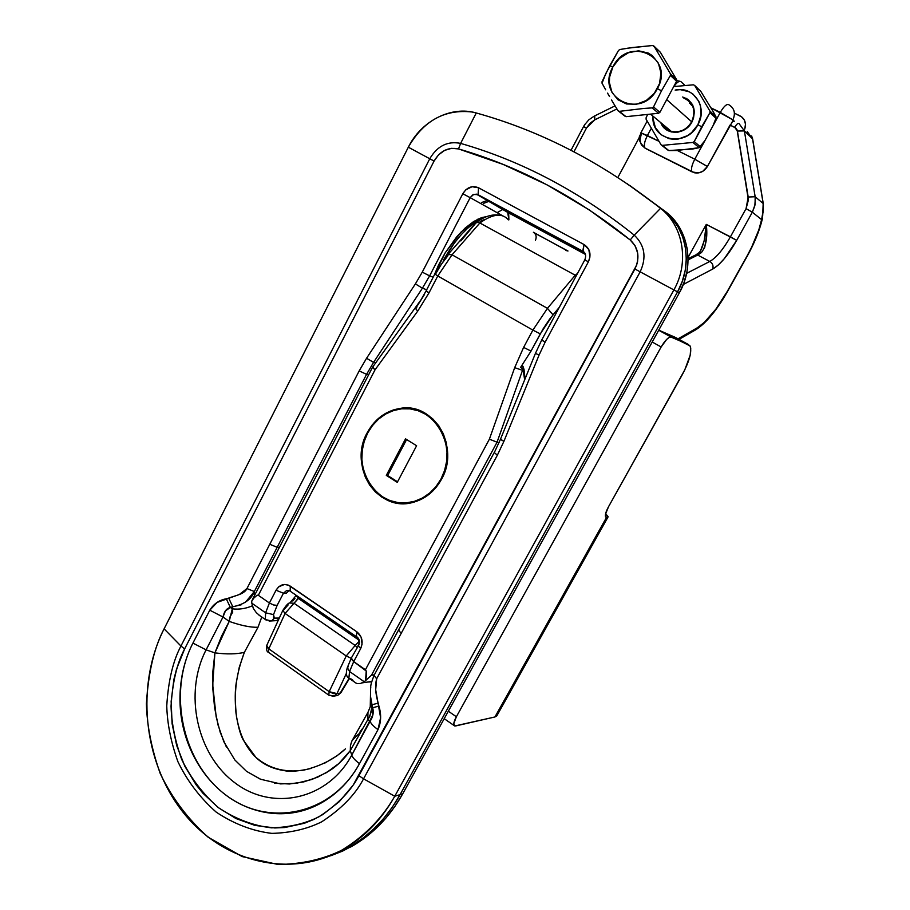 <?xml version="1.0" encoding="UTF-8"?>
<svg xmlns="http://www.w3.org/2000/svg" width="910" height="910" viewBox="0 0 910 910"><rect width="100%" height="100%" fill="white"/><g stroke="black" fill="none" stroke-linecap="round" stroke-linejoin="round"><path stroke-width="1.36" d="M434.07 161.07L438.597 154.791L444.683 150.366L451.61 148.319L458.526 148.921L503.105 164.403L546.887 184.764L589.407 209.982L630.209 239.967L635.123 245.802L637.705 253.196L637.626 261.261L636.579 265.231L353.137 785.159L339.248 801.71L322.754 814.575L313.734 819.466L304.338 823.277L284.773 827.531L274.797 827.952L254.982 825.415L235.929 818.534L218.366 807.648L202.896 793.202L196.128 784.818L184.787 766.163L176.688 745.529L172.092 723.689L171.148 701.417L173.878 679.486L176.597 668.895L184.628 648.932L434.07 161.07C440.099 150.901 448.255 146.851 458.526 148.921C519.098 166.428 576.326 196.776 630.209 239.967L634.224 235.133C644.792 245.211 646.771 257.439 640.162 271.828L363.556 778.823L394.758 796.25C381.608 819.671 364.284 837.473 342.774 849.644C288.902 879.708 220.937 861.429 182.057 810.981C142.961 760.612 135.749 684.809 164.096 628.856L180.954 646.032L429.759 158.761C437.346 145.93 447.629 140.811 460.619 143.393C521.828 160.979 579.704 191.555 634.224 235.133L660.546 208.367C683.444 225.93 689.53 262.558 673.889 289.926L677.552 291.86L400.059 794.658L392.346 807.136L383.565 818.579L373.805 828.885L363.204 837.951L351.84 845.686L339.874 852.033L326.394 857.254L339.874 852.033L351.84 845.686L363.204 837.951L373.805 828.885L383.565 818.579L392.346 807.136L400.059 794.658L394.758 796.25L673.889 289.926L677.552 291.86L400.059 794.658L394.758 796.25L673.889 289.926L640.162 271.828L673.889 289.926C689.53 262.558 683.444 225.93 660.546 208.367L664.3 210.87L671.944 218.263L678.143 227.045L682.693 236.953L685.446 247.679L686.299 258.895L685.241 270.236L682.295 281.338L677.552 291.86C693.101 264.696 687.05 228.33 664.3 210.87L660.546 208.367L634.224 235.133C579.704 191.555 521.828 160.979 460.619 143.393L476.271 112.976C541.086 130.949 602.511 162.742 660.546 208.367C602.511 162.742 541.086 130.949 476.271 112.976L460.619 143.393L458.526 148.921L460.619 143.393C447.629 140.811 437.346 145.93 429.759 158.761L408.328 147.204C423.491 120.746 444.706 108.995 471.983 111.987L476.271 112.976C451.121 105.537 421.171 120.996 408.328 147.204L164.096 628.856C154.222 647.419 148.33 672.399 146.408 703.794C146.999 725.952 151.617 749.226 160.251 773.602C171.819 797.763 187.779 818.966 208.128 837.2L242.174 856.583L278.13 864.5C301.642 864.136 322.686 859.461 341.261 850.475C366.707 835.209 383.861 815.428 394.758 796.25L363.556 778.823C355.31 794.635 341.341 808.979 321.639 821.855C307.045 829.078 290.449 832.912 271.863 833.378C252.582 831.069 234.041 823.994 216.227 812.141C199.961 797.74 187.187 780.905 177.894 761.647C170.955 742.196 167.235 723.609 166.757 705.887C168.293 680.782 173.025 660.831 180.954 646.032L164.096 628.856L408.328 147.204L434.07 161.07L429.759 158.761L180.954 646.032L184.628 648.932L434.07 161.07M398.478 630.084L401.196 633.326L497.372 455.182L494.221 452.532L497.372 455.182L503.901 441.35L539.073 355.059L545.09 342.274L588.372 261.841L589.953 256.961L588.85 249.647L584.038 244.54L478.58 187.79L472.062 186.721L465.795 189.826L462.803 193.75L422.263 272.147L415.392 283.897L366.559 358.267L359.188 370.893L246.951 588.565L239.341 594.514L217.228 602.363L209.766 610.189L192.931 643.086C186.732 655.211 182.751 668.429 180.965 682.739C179.19 697.049 179.77 711.165 182.705 725.077C185.651 738.988 190.827 752.035 198.232 764.195C205.66 776.378 214.669 786.502 225.248 794.601C235.838 802.677 247.52 808.251 260.283 811.322C273.068 814.37 285.695 814.53 298.173 811.8C310.674 809.035 322.311 803.462 333.071 795.067C343.855 786.627 352.659 776.15 359.495 763.627L377.991 729.638L380.608 717.728L375.682 689.791L376.66 678.792L497.372 455.182L503.901 441.35L539.073 355.059L545.09 342.274L588.372 261.841C591.511 254.459 590.067 248.692 584.038 244.54L478.58 187.79C472.199 185.231 466.932 187.221 462.803 193.75L422.263 272.147L415.392 283.897L366.559 358.267L373.578 362.351L422.399 288.197L426.676 289.755L422.399 288.197L415.392 283.897L422.399 288.197L429.634 275.866L470.174 197.652L502.786 215.852L497.099 212.656L503.128 209.3L504.743 209.835L584.925 253.173L478.046 194.694L583.276 251.547M362.009 729.137L361.088 730.468M361.065 730.48L359.837 732.209M345.482 748.828L336.962 755.823L324.324 763.388M311.243 768.404C299.06 771.202 290.006 771.93 284.091 770.588C274.683 769.189 266.641 765.947 259.953 760.874L257.689 759.077M257.359 758.803L256.506 758.053M256.154 757.734L243.391 740.251C240.399 734.973 237.919 725.861 235.963 712.905C234.905 700.45 235.007 690.337 236.281 682.568L239.25 667.303L244.358 652.356L258.008 627.252L261.739 617.139M241.355 604.752L232.789 606.742L232.334 608.836L230.367 607.436L232.801 606.742C244.278 604.399 251.456 599.326 254.334 591.523L277.175 547.32L269.792 544.271L277.175 547.32L366.559 374.351L359.188 370.893L366.559 374.351L373.578 362.351L366.559 358.267L359.188 370.893L246.951 588.565L254.334 591.523L254.777 594.992L254.334 591.523L277.175 547.32L279.427 547.32L277.175 547.32L366.559 374.351L368.607 374.852L366.559 374.351L373.578 362.351L375.693 362.897L373.578 362.351L422.399 288.197L429.634 275.866L422.263 272.147L429.634 275.866L470.174 197.652L497.099 212.656L503.128 209.3L504.743 209.835L478.046 194.694L473.666 194.444L470.174 197.652L462.803 193.75L470.174 197.652L472.813 194.842L476.362 194.137L507.689 212.383L504.743 209.835L507.689 212.383L508.713 214.51L508.883 219.833M626.706 183.399L664.3 210.87L626.706 183.399M326.394 857.254L351.101 846.766L330.637 855.809L342.649 851.066L354.593 844.742L365.922 837.029L376.501 827.986L386.227 817.715L394.986 806.306L402.686 793.873L400.059 794.658C386.989 817.931 369.744 835.619 348.348 847.722C369.744 835.619 386.989 817.931 400.059 794.658L677.552 291.86L682.295 281.338L685.241 270.236L686.299 258.895L685.446 247.679L682.693 236.953L678.143 227.045L671.944 218.263L664.3 210.87C687.05 228.33 693.101 264.696 677.552 291.86L679.372 292.815L684.092 282.327L687.027 271.271L688.085 259.976L687.232 248.805L684.491 238.113L679.952 228.228L673.775 219.481L666.154 212.11L629.674 185.401M487.009 216.512L481.549 217.649L473.655 221.528L465.283 227.955L456.877 236.634L445.172 252.843L438.586 264.935L434.047 275.571L445.172 252.843L461.063 232.039L477.693 219.253L487.009 216.512M433.183 277.231L429.634 275.866L433.183 277.231M482.562 218.525L475.088 222.427L468.206 227.739L461.233 234.655L454.42 242.924L443.318 260.351C455.705 238.409 468.775 224.463 482.55 218.525M478.046 194.694L478.58 187.79L478.046 194.694L583.89 251.911M508.895 219.845L507.689 212.383L585.46 254.425M634.224 235.133L630.209 239.967C638.558 247.941 640.128 257.621 634.907 269.007L640.162 271.828C646.771 257.439 644.792 245.211 634.224 235.133M363.556 778.823L640.162 271.828L634.907 269.007L358.915 775.695L363.556 778.823L358.915 775.695C351.067 790.779 337.758 804.474 318.978 816.782C305.066 823.687 289.243 827.372 271.51 827.838C253.105 825.666 235.383 818.932 218.366 807.648C202.816 793.895 190.6 777.822 181.704 759.44C175.061 740.842 171.501 723.075 171.046 706.137C172.513 682.147 177.04 663.071 184.628 648.932L180.954 646.032C173.025 660.831 168.293 680.782 166.757 705.887C167.235 723.609 170.955 742.196 177.894 761.647C187.187 780.905 199.961 797.74 216.227 812.141C234.041 823.994 252.582 831.069 271.863 833.378C290.449 832.912 307.045 829.078 321.639 821.855C341.341 808.979 355.31 794.635 363.556 778.823M245.2 602.545L254.334 591.523L246.951 588.565C244.403 594.321 235.042 595.606 228.683 598.097L232.789 606.742L229.206 621.405L222.995 617.014L206.104 649.865L214.908 652.868L221.608 636.079L229.206 621.405L222.995 617.014L225.441 610.894L230.367 607.436L232.334 608.836L232.744 612.134L229.673 617.481L229.206 621.405C241.23 625.614 250.83 627.559 258.008 627.252L261.762 617.026M274.479 783.191L289.391 783.988L303.826 781.872L317.67 777.174L329.67 770.611C337.007 765.992 343.878 759.327 350.293 750.602L351.749 755.152C327.702 800.027 272.181 811.697 234.518 782.52C196.492 753.958 183.718 692.851 206.104 649.865L214.908 652.868L212.713 684.866L216.159 716.773L220.22 732.311L226.408 747.064M246.485 771.305L260.988 779.449M258.008 627.252C250.83 627.559 241.23 625.614 229.206 621.405L214.908 652.868L212.838 671.728L212.872 689.245L214.555 707.377L218.104 725.202L223.837 741.73L234.848 759.975L246.485 771.305L260.408 779.21L280.416 783.897L296.091 783.351L311.959 779.449L326.462 772.624L338.838 763.535L350.293 750.602L367.765 719.685L367.981 712.257L367.765 719.685C370.336 715.203 371.724 711.051 371.951 707.229L370.677 697.185L371.951 707.229L372.008 704.772L371.951 707.229L372.679 707.741L372.008 704.772L372.804 715.067L351.749 755.152L350.293 750.602L367.765 719.685L370.074 721.334L367.765 719.685L369.744 716.636L371.951 707.229L372.679 707.741C373.908 712.314 373.043 716.853 370.074 721.334L351.749 755.152C327.702 800.027 272.181 811.697 234.518 782.52C196.492 753.958 183.718 692.851 206.104 649.865L222.995 617.014C224.122 611.509 226.579 608.324 230.367 607.436L232.789 606.742L228.683 598.097L226.26 598.791L230.367 607.436L226.26 598.791C219.23 600.054 213.725 603.865 209.766 610.189L222.995 617.014L209.766 610.189L192.931 643.086L206.104 649.865L192.931 643.086C167.554 692.305 181.989 761.647 225.248 794.601C268.223 828.009 331.661 815.121 359.495 763.627C355.23 760.476 352.648 757.655 351.749 755.152C352.648 757.655 355.23 760.476 359.495 763.627L377.991 729.638C373.68 726.51 371.041 723.746 370.074 721.334C371.041 723.746 373.68 726.51 377.991 729.638C381.176 722.278 381.472 714.43 378.89 706.092L372.679 707.741L378.89 706.092L378.207 703.111L372.008 704.772L378.207 703.111C375.364 693.443 374.852 685.344 376.66 678.792L401.196 633.326L398.466 630.107L399.035 629.845M232.334 608.836C239.262 609.643 245.916 608.631 252.286 605.81C245.916 608.631 239.262 609.643 232.334 608.836M214.908 652.868C226.726 654.381 236.543 654.21 244.358 652.356C236.543 654.21 226.726 654.381 214.908 652.868M370.586 695.388L370.563 694.421M367.515 713.11L351.681 741.377L350.441 745.722L350.293 750.602L350.6 744.801L352.068 740.581L358.529 734.029M345.447 748.862C334.561 758.997 320.729 766.072 303.963 770.076C284.238 773.09 267.563 768.267 253.947 755.584C244.13 743.914 240.103 734.814 236.498 716.898C233.745 691.009 236.122 674.845 244.358 652.356M583.026 251.41L584.038 244.54L582.741 251.149L584.641 252.73M542.155 340.078L545.09 342.274L541.723 340.01L584.812 259.851L588.372 261.841L584.846 259.862M500.875 439.359L503.901 441.35L500.42 439.382L535.433 353.387L539.073 355.059L535.433 353.376L541.723 340.01M500.42 439.382L494.369 452.463M398.421 630.186L374.021 675.436L376.66 678.792L374.021 675.436L374.624 675.118M370.7 697.447L372.008 704.772M475.088 223.974L460.87 240.923M545.238 333.481L556.317 312.881L545.238 333.481M367.196 432.75L363.682 441.259L361.714 450.313L361.338 459.573L362.589 468.684L365.411 477.318L369.71 485.155L375.329 491.9L382.052 497.281L389.651 501.091L397.829 503.185L406.281 503.469L414.687 501.911L422.718 498.555L430.043 493.538L436.39 487.032L441.498 479.297C434.809 491.263 425.379 498.942 413.197 502.32C377.946 512.99 347.802 466.421 367.196 432.75C374.954 418.68 386.204 410.524 400.957 408.272C434.15 402.584 460.187 447.333 441.498 479.297L445.149 470.629L447.208 461.37L447.584 451.883L446.264 442.567L443.307 433.763L438.825 425.846L433.001 419.1L426.085 413.8L418.338 410.148L410.08 408.26L401.617 408.203L393.279 409.966L385.396 413.481L378.253 418.589L372.11 425.095L367.196 432.75M480.105 221.517L484.95 219.321M416.973 306.351L424.151 294.988M435.469 274.172L441.282 264.378L447.902 255.744L448.038 254.459L452.042 254.8L479.866 222.984L477.989 222.302L475.441 223.155L448.266 254.197M507.894 219.299C501.74 212.815 492.401 214.043 479.866 222.984L452.042 254.8L547.456 308.342L532.873 330.114L547.456 308.342L452.042 254.8L437.778 275.969L532.873 330.114L523.614 347.404L514.673 367.663L489.387 439.189L365.422 669.749L353.706 661.604L360.644 648.637L362.066 644.166L361.111 637.125L356.845 631.802L288.47 585.164L284.432 584.47L278.744 586.802L276.037 590.249L269.406 603L258.338 595.299L375.045 369.801L417.701 311.152L428.974 292.918L437.778 275.969L532.873 330.114L523.614 347.404L514.673 367.663L522.522 370.325L522.977 369.062L524.66 379.823L524.285 373.418L523.625 370.643L522.522 370.325L522.977 369.062L523.625 370.643L522.522 370.325L497.065 442.192L499.089 442.533L497.065 442.192L371.473 675.231L374.351 674.822L371.473 675.231L365.558 680.612L366.229 671.034L353.706 661.604L349.565 671.5L364.182 681.715L365.558 680.612L364.182 681.715L349.565 671.5L348.883 678.098L349.702 678.678M576.212 275.855L575.234 275.229L547.456 308.342L575.234 275.229L479.866 222.984L575.234 275.229L577.509 273.444M566.941 250.603L533.988 232.596M353.034 680.35L350.725 678.723M360.565 683.467L364.182 681.715L360.565 683.467L357.516 683.615L360.565 683.467M355.014 682.5L356.538 683.33M522.192 366.025L520.577 367.412L522.977 369.062L520.577 367.412L531.03 351.078L523.614 347.404L531.03 351.078L540.29 333.845L532.873 330.114L540.29 333.845L553.018 314.826L547.456 308.342L553.018 314.826L559.309 307.307L549.617 319.126L543.202 328.726L531.03 351.078L520.577 367.412L522.192 366.025L523.079 366.616L522.727 366.161M404.791 408.01L404.165 408.635L404.791 408.01M251.751 601.123L253.401 597.745L251.751 601.123L251.808 603.171L251.751 601.123L253.776 598.154L251.751 601.123M253.401 608.585L251.808 603.171L265.606 612.817L269.406 603L258.338 595.299L257.143 595.163L253.776 598.154L257.143 595.163L258.338 595.299L375.045 369.801L372.69 367.663L373.305 367.151M260.408 616.172L256.347 612.703L260.408 616.172M416.791 307.284L416.041 308.331M356.049 683.126L348.883 678.098L349.565 671.5L353.706 661.604L360.644 648.637C363.454 641.937 362.18 636.329 356.845 631.802L290.324 586.165L290.119 591.125L290.324 586.165C284.557 583.06 279.791 584.413 276.037 590.249L283.465 593.218L286.411 593.104L283.465 593.218L277.14 605.366L283.465 593.218L276.037 590.249L269.406 603L273.523 604.968L277.14 605.366L273.535 614.603L277.14 605.366L273.523 604.968L269.406 603L265.606 612.817L273.535 614.603L274.388 618.345L271.385 620.961L274.388 618.345L279.12 618.038L273.557 618.129L273.535 614.603L265.606 612.817L265.322 619.517L265.606 612.817L251.808 603.171L253.287 608.358L256.347 612.703M366.298 676.596L365.558 680.612L371.473 675.231L497.065 442.192L489.387 439.189L365.422 669.749L366.229 671.034L366.298 676.596M514.673 367.663L489.387 439.189L497.065 442.192L522.522 370.325L514.673 367.663M421.603 298.946L372.611 367.151L375.045 369.801L417.701 311.152L415.358 308.297L417.701 311.152L428.974 292.918L426.71 291.041M420.591 300.527L426.085 290.916L428.974 292.918L437.778 275.969L434.843 274.012L437.778 275.969L452.042 254.8L448.061 254.425M475.611 222.939L477.989 222.302L479.866 222.984C492.799 213.782 502.297 212.747 508.372 219.879M286.411 593.104L289.175 590.556L286.411 593.104M565.645 250.398L567.976 251.023L534.307 232.892M533.396 232.266C536.195 234.211 536.866 236.918 535.41 240.388M278.426 619.494L276.538 620.62L278.426 619.494M274.456 620.756L278.039 620.302M269.132 621.075L276.538 620.609M258.531 614.762L266.277 620.176M351.271 658.158L347.324 667.61L349.565 671.5L347.324 667.61L348.257 666.757M351.317 659.045L351.317 658.044L353.706 661.604L351.317 659.045M288.891 590.442L286.627 590.522L283.465 593.218L286.627 590.522L289.528 590.635M360.644 648.637L358.051 645.452L360.644 648.637M351.317 658.044L358.745 645.122C360.144 641.789 359.507 638.991 356.845 636.738M356.845 631.802L356.39 636.693L356.845 631.802M371.587 681.863L367.697 682.034M522.977 369.062L523.079 366.616L522.977 369.062M523.625 370.643L523.682 368.197L523.625 370.643M523.682 368.209L523.079 366.616M295.011 598.279L292.827 601.032M288.186 604.866L283.715 609.939M289.482 602.943L294.055 603.262L285.08 613.442L282.828 610.394L285.08 613.442L268.791 648.841L268.518 652.333L268.791 648.841L267.369 647.567L266.755 645.406L268.791 648.841L329.181 691.668L336.962 693.602L346.323 673.502L336.962 693.602L333.356 693.568L329.181 691.668L328.76 695.115L329.181 691.668L346.221 655.951L351.203 658.317L346.221 655.951L355.184 645.463L357.05 647.34L355.184 645.463L358.824 641.641L355.184 645.463L294.055 603.262L285.08 613.442L346.221 655.951L285.08 613.442L268.791 648.841L329.181 691.668L346.221 655.951L355.184 645.463L294.055 603.262L299.015 597.244L298.389 598.45L358.472 639.787L298.389 598.45L296.307 595.379M336.962 693.602L340.192 693.09L349.087 678.337L340.192 693.09L336.962 693.602L334.334 696.025L336.962 693.602M266.71 645.509C266.255 649.729 266.857 652.004 268.518 652.333L329.158 695.399M332.093 696.343L334.334 696.025L332.093 696.343M334.903 695.752L337.576 695.502L340.192 693.09L337.576 695.502L335.528 695.832M290.188 602.568L296.057 595.572L298.389 598.45L294.055 603.262L289.437 602.977C288.06 603.262 285.865 605.73 282.851 610.371M351.101 846.766C372.452 834.709 389.639 817.066 402.686 793.873L679.372 292.815C694.865 265.754 688.836 229.513 666.154 212.11L629.697 185.412M402.686 793.873L400.059 794.658L677.552 291.86L679.372 292.815L402.686 793.873M744.71 129.118C746.507 123.214 744.96 118.8 740.08 115.911L734.427 113.181L741.821 117.003L744.414 120.165L745.495 124.238L744.71 129.118M641.027 144.007L639.969 139.924L641.436 133.497L640.856 132.871L658.897 141.266L647.408 135.522C644.439 141.505 643.643 145.691 645.019 148.08L641.664 145.122L645.258 148.307L692.237 171.967L698.482 172.911L702.668 171.399L707.4 166.496L732.379 121.747L732.903 119.87L720.299 112.374C723.939 106.186 726.806 103.649 728.887 104.764C726.806 103.649 723.939 106.186 720.299 112.374L710.949 107.846L732.903 119.87C735.769 113.261 734.427 108.222 728.887 104.764C734.427 108.222 735.769 113.261 732.903 119.87L734.313 121.246L732.903 119.87L732.379 121.747L733.983 121.075M689.325 103.148L691.202 103.524L689.325 103.148M691.884 105.492L692.464 105.697M694.512 172.786L645.019 148.08C643.643 145.691 644.439 141.505 647.408 135.522L640.856 132.871C641.402 135.613 634.452 137.239 645.019 148.08L692.021 171.751C690.804 169.431 691.725 165.245 694.785 159.204C691.725 165.245 690.804 169.431 692.021 171.751L694.512 172.786C699.938 173.617 704.238 171.512 707.4 166.496L694.785 159.204L720.299 112.374L694.785 159.204L707.4 166.496L730.047 125.079L735.701 127.98L737.089 129.891L748.407 199.95L746.075 208.629L730.411 236.839C723.234 249.431 716.363 257.632 709.811 261.443L686.629 273.364L709.811 261.443L697.686 255.073L709.811 261.443C712.644 263.297 713.611 265.834 712.723 269.064L683.296 284.466L712.723 269.064C720.333 264.571 728.318 255.005 736.69 240.354L724.417 258.554L718.263 265.037L712.723 269.064C713.611 265.834 712.644 263.297 709.811 261.443C716.363 257.632 723.234 249.431 730.411 236.839L706.285 224.406L688.062 257.473L706.285 224.406L704.181 240.775L700.45 251.058M694.307 256.336L695.149 255.209L697.686 255.073L688.085 259.885L701.462 252.548L704.715 247.475L706.467 236.759L706.285 224.406L736.69 240.354L752.342 212.201L736.69 240.354L730.411 236.839L746.075 208.629L752.342 212.201L761.727 219.731L752.342 212.201L754.845 205.74L755.323 197.857L744.391 130.915L752.547 138.843L763.16 203.499L755.163 196.753L755.072 204.613L752.342 212.201L746.075 208.629L748.191 197.015L755.163 196.753L744.391 130.915L752.547 138.843L747.212 131.563L752.547 138.843L763.16 203.499L755.163 196.753L748.191 197.015L737.418 131.051L744.391 130.915L738.965 123.498L744.391 130.915L737.418 131.051L734.711 127.343C736.52 124.26 737.942 122.987 738.965 123.498C737.942 122.987 736.52 124.26 734.711 127.343L730.047 125.079M617.844 177.507L641.721 132.974L617.844 177.507M746.951 256.176L751.58 247.304L758.849 229.786L762.705 215.522L763.16 203.499L763.081 211.131L761.215 221.79C758.474 232.482 753.719 243.937 746.951 256.176L727.181 291.575L746.951 256.176M678.041 338.827L697.299 327.782L704.272 322.459L715.886 309.15L727.181 291.575C716.841 309.616 706.877 321.685 697.299 327.782L678.041 338.827M684.934 85.415L681.044 81.729L684.934 85.415M694.785 159.204L677.302 150.469L694.785 159.204M647.408 135.522L651.253 128.378L647.408 135.522M670.659 131.245L670.34 130.619L670.659 131.245M680.145 81.354L681.044 81.729C679.338 80.592 676.938 82.207 673.855 86.575C676.938 82.207 679.338 80.592 681.044 81.729L680.145 81.354M731.242 123.191L732.379 121.747M694.762 330.353L697.299 327.782L694.762 330.353M761.932 220.63C759.02 231.913 754.083 243.823 747.133 256.336L727.386 291.7C716.83 310.242 706.342 322.902 695.934 329.682L679.042 339.385M761.988 220.391L762.443 218.571M763.319 210.665L761.727 219.731L762.5 218.332M763.308 203.851L763.331 210.767M752.707 139.23L763.274 203.647M695.809 254.88L698.869 252.787L701.462 252.548C706.149 246.166 707.753 236.782 706.285 224.406C705.898 234.655 704.067 243.357 700.78 250.5L699.176 252.525M688.085 258.747L695.115 255.232L697.686 255.073L701.462 252.548L698.891 252.752M616.923 108.95L594.742 119.87L590.067 123.203L586.563 127.9L573.937 151.788L586.563 127.9L594.742 119.87L616.923 108.95M615.046 105.867L594.355 116.082L594.742 119.87L594.753 116.264M583.902 126.934L586.563 127.9L583.538 126.604L584.641 124.727L588.838 119.801L594.139 116.184M483.324 203.442L489.455 201.167M676.176 337.803L658.749 330.159L675.72 337.553L688.699 344.685L671.148 337.098L658.704 330.25L690.053 345.925L690.758 348.155L690.189 355.184L684.764 369.892L608.471 506.836L605.503 514.23L605.48 516.562L606.492 517.449L494.938 716.966L454.738 725.987L453.772 723.746L456.376 716.761L448.334 711.199L456.376 716.761L661.149 346.972L456.376 716.761C454.067 721.073 453.305 723.996 454.067 725.52L455.58 725.964L494.938 716.966L496.814 715.851L607.96 517.119L606.492 517.449L494.938 716.966L496.962 715.601M652.208 342.012L661.149 346.972L666.712 339.339L669.271 337.371L671.148 337.098C668.554 336.837 665.221 340.124 661.149 346.972L652.208 342.012M675.72 337.553L689.928 345.743C692.226 351.146 689.587 360.963 682.011 375.182L608.471 506.836C605.798 511.829 604.866 515.208 605.685 516.982L607.732 517.312L608.062 516.664L605.639 513.604L607.96 517.119M666.712 99.634L691.68 121.781L666.712 99.634M609.768 65.656L612.851 66.976C628.264 34.83 675.436 57.137 657.384 88.623L661.502 90.818L670.408 75.439L670.42 73.812L654.017 46.148L652.663 45.5L631.631 47.604L619.835 49.515L618.493 50.471L609.768 65.656L602.056 81.627L602.045 83.231L605.787 73.562L618.493 50.471L619.835 49.515L627.638 48.196L652.663 45.5L660.353 52.268L654.017 46.148L670.42 73.812L670.408 75.439L676.585 81.252L676.596 79.636L660.353 52.268L676.596 79.636L670.42 73.812L676.596 79.636L676.585 81.252L670.408 75.439L661.502 90.818L657.384 88.623C641.288 120.837 595.094 97.779 612.851 66.976L609.768 65.656M624.715 116.014L626.034 116.673L658.533 113.284L659.886 112.34L676.585 81.252L659.886 112.34L653.539 106.936L652.174 107.892L658.533 113.284L659.886 112.34L653.539 106.936L661.502 90.818L653.539 106.936L652.174 107.892L643.563 108.472L652.174 107.892L658.533 113.284L626.034 116.673L618.004 110.701L626.034 116.673L619.335 111.361L643.563 108.472L619.335 111.361L618.004 110.701L613.636 103.524L618.004 110.701L624.715 116.014M611.543 100.009L613.636 103.524L611.543 100.009M607.55 93.127L609.518 96.54L607.55 93.127M602.045 83.231L605.651 89.783L602.045 83.231M612.851 66.976L619.494 58.388L628.514 52.7L638.57 50.801L648.125 53.008L652.254 55.578L658.385 63.165L660.944 73.005L659.534 83.584L654.37 93.241L646.248 100.498L636.465 104.263L626.501 103.968L617.867 99.702L611.861 92.138L609.37 82.4L609.575 77.179L612.851 66.976M683.797 98.052C693.579 102.75 696.207 110.656 691.68 121.781C686.606 129.811 679.827 133.031 671.33 131.438L665.79 128.572L661.957 123.624C666.916 135.306 685.492 134.259 691.68 121.781L692.01 121.883C685.366 135.328 665.176 135.704 660.796 122.657L661.365 123.965M669.783 130.153L670.295 131.12L669.783 130.153M673.707 86.598L693.374 84.812L694.637 85.415L709.959 111.122L715.965 116.799L715.954 118.277L715.965 116.799L713.076 111.407L715.965 116.799L709.959 111.122L709.948 112.635L694.228 141.573L692.942 142.438L694.228 141.573L700.404 146.829L699.142 147.693L704.863 140.686L700.404 146.829L694.228 141.573L701.69 126.786L697.868 124.761L700.996 115.251L700.45 105.64L698.8 101.249L693.067 94.185L689.223 91.773L680.293 89.646L675.14 90.09C693.704 85.608 708.139 107.403 697.868 124.761L701.69 126.786L709.948 112.635L709.959 111.122L694.637 85.415L693.374 84.812L673.775 86.587M676.812 150.514L699.142 147.693L692.624 149.024L668.804 150.56L661.035 144.758L667.576 149.945L661.035 144.758L662.275 145.384L692.942 142.438L699.142 147.693L692.942 142.438L662.275 145.384L668.804 150.56L676.812 150.514M704.863 140.686L712.974 125.807L715.954 118.277L712.974 125.807L704.863 140.686M713.076 111.407L700.814 91.387L713.076 111.407M691.918 104.661L690.553 104.263M694.637 85.415L700.814 91.387L694.637 85.415M709.948 112.635L715.954 118.277L709.948 112.635M646.1 119.221L646.111 117.743L646.1 119.221L661.035 144.758L646.1 119.221M647.658 114.41L646.111 117.743L647.658 114.41M653.027 118.584L655.359 127.605L660.979 134.657L669.043 138.673L673.628 139.321L678.348 139.025L687.494 135.635L691.554 132.667L697.868 124.761C686.436 148.012 650.798 140.845 653.005 116.173M663.128 126.74L665.426 129.049L671.25 131.939L677.961 132.178L684.547 129.721L689.996 124.932L693.454 118.539L694.398 111.52L692.681 104.968L688.563 99.872L685.787 98.132M682.682 97.017L682.671 97.017C693.682 101.419 696.798 109.712 692.01 121.883L691.68 121.781M692.294 105.344L691.338 105.003M441.009 478.99L441.623 479.058L441.009 478.99C434.241 491.07 424.697 498.703 412.344 501.899C377.741 511.67 348.712 465.988 367.663 433.046C375.159 419.419 386.022 411.4 400.263 408.988C433.251 402.664 459.641 447.14 441.009 478.99L444.615 470.424L446.639 461.29L447.015 451.94L445.718 442.738L442.795 434.047L438.37 426.233L432.625 419.578L425.8 414.346L418.156 410.74L410 408.874L401.651 408.817L393.427 410.558L385.635 414.027L378.583 419.066L372.509 425.493L367.663 433.046L364.193 441.452L362.248 450.382L361.884 459.516L363.113 468.525L365.9 477.045L370.142 484.78L375.693 491.434L382.337 496.746L389.833 500.511L397.909 502.582L406.258 502.855L414.55 501.308L422.467 497.998L429.702 493.038L435.97 486.623L441.009 478.99M404.54 503.059L407.475 503.355M386.306 475.384L405.541 438.859L416.609 445.729L397.26 482.346L386.306 475.384L405.541 438.859L416.609 445.729L397.26 482.346L386.306 475.384L387.649 475.532L386.306 475.384M406.611 439.519L387.649 475.532L397.545 481.811L387.649 475.532L406.611 439.519M348.348 847.722L342.774 849.644M367.981 712.257L370.245 706.808L370.632 688.369C371.246 686.481 369.244 687.892 374.021 675.436M584.812 259.851C586.37 255.733 585.687 252.843 582.753 251.171L476.362 194.137M398.466 630.107L494.221 452.532M362.214 682.864L371.689 681.442M252.866 598.678L372.543 367.23M448.038 254.459L434.843 274.012L426.085 290.916M476.248 222.472C484.473 216.261 492.515 213.873 500.363 215.295M402.971 408.704L400.957 408.272M271.385 620.961L265.322 619.517M348.883 678.098C346.221 676.744 345.686 673.275 347.279 667.712M286.627 590.522L289.642 590.795L355.958 636.397C359.132 640.003 359.825 643.017 358.062 645.429M416.405 306.841L416.985 306.238M523.978 369.073L525.07 378.822M349.417 678.553L340.875 692.737L337.576 695.502L334.334 696.025L328.76 695.115M266.755 645.406L282.794 610.473M676.596 80.524L680.054 81.32M640.856 132.871L647.146 121.121M752.672 139.014L751.626 135.954M571.036 150.286L583.538 126.604M481.674 202.52L487.828 200.245M444.205 718.672L454.067 725.52M650.536 114.114L671.33 131.438M412.344 501.899L414.232 502.036"/></g></svg>
